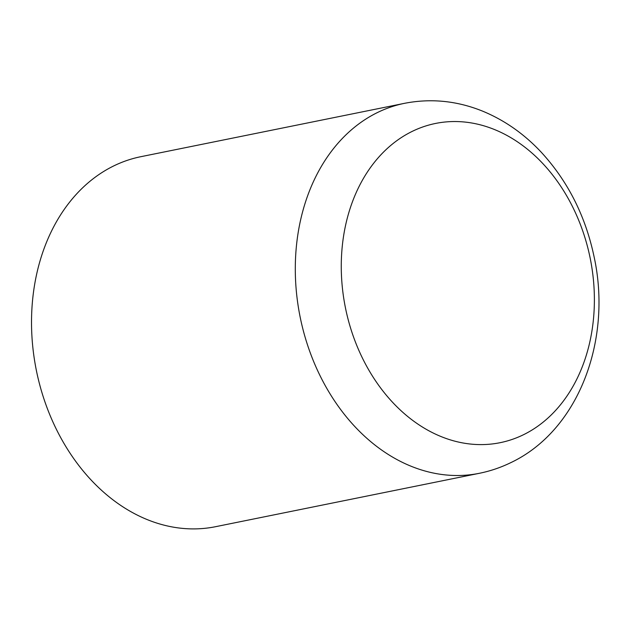 <?xml version="1.0" encoding="UTF-8"?>
<svg xmlns="http://www.w3.org/2000/svg" width="630" height="630" viewBox="0 0 630 630"><rect width="100%" height="100%" fill="white"/><g stroke="black" fill="none" stroke-linecap="round" stroke-linejoin="round"><path stroke-width="0.94" d="M412.555 131.221A162.847 124.874 78.6 0 0 353.95 338.113A162.847 124.874 78.6 0 0 523.097 434.92A162.847 124.874 78.6 0 0 581.703 228.029A162.847 124.874 78.6 0 0 412.555 131.221M404.539 103.32L140.758 156.713A188.732 144.727 78.6 0 0 46.218 405.492A188.732 144.727 78.6 0 0 215.641 526.68L479.422 473.287C490.164 471.106 500.488 467.625 510.402 462.837C578.954 430.66 612.234 339.688 594.106 256.859C585.561 216.216 567.976 181.369 541.351 152.326C524.239 134.001 504.693 120.291 482.714 111.187C457.089 100.808 431.03 98.186 404.539 103.32A188.732 144.727 78.6 0 0 377.921 112.313A188.732 144.727 78.6 0 0 309.999 352.099A188.732 144.727 78.6 0 0 479.422 473.287"/></g></svg>

